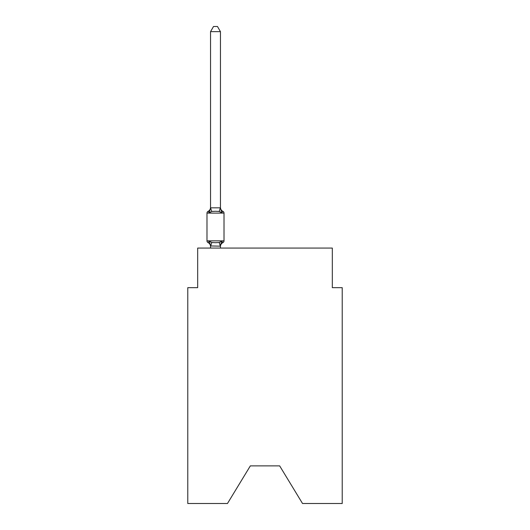 <?xml version="1.0" encoding="UTF-8"?>
<svg xmlns="http://www.w3.org/2000/svg" width="530" height="530" viewBox="0 0 530 530"><rect width="100%" height="100%" fill="white"/><g stroke="black" fill="none" stroke-linecap="round" stroke-linejoin="round"><path stroke-width="0.79" d="M279.654 465.877L302.524 503.5L342.221 503.5L342.221 287.671L332.323 287.671L332.323 248.073L197.677 248.073L197.677 287.671L187.779 287.671L187.779 503.5L227.476 503.5L250.345 465.877L279.654 465.877L250.345 465.877M210.549 248.073L210.549 245.953L209.31 241.23L211.781 242.501L215.498 242.7L219.215 242.501L221.686 241.23L222.898 242.621L221.686 241.23L222.898 242.621L221.686 241.23L222.898 242.621L221.686 241.23L222.898 242.621L221.686 241.23L222.898 242.621L221.686 241.23L222.898 242.621L221.686 241.23L222.898 242.621L221.686 241.23L222.898 242.621L221.686 241.23L220.367 246.159L210.549 245.953L210.549 246.543A4.359 4.359 0 0 0 208.098 242.621L209.31 241.23L208.098 242.621A1.981 1.981 0 0 1 206.985 240.845L224.011 240.845L224.011 213.12A1.981 1.981 0 0 0 222.898 211.344A1.981 1.981 0 0 1 224.011 213.12A1.981 1.981 0 0 0 222.898 211.344L221.686 212.735L222.898 211.344A1.981 1.981 0 0 1 224.011 213.12A1.981 1.981 0 0 0 222.898 211.344A1.981 1.981 0 0 1 224.011 213.12A1.981 1.981 0 0 0 222.898 211.344A1.981 1.981 0 0 1 224.011 213.12A1.981 1.981 0 0 0 222.898 211.344L221.686 212.735L222.898 211.344A1.981 1.981 0 0 1 224.011 213.12A1.981 1.981 0 0 0 222.898 211.344A1.981 1.981 0 0 1 224.011 213.12A1.981 1.981 0 0 0 222.898 211.344A1.981 1.981 0 0 1 224.011 213.12A1.981 1.981 0 0 0 222.898 211.344L221.686 212.735L222.898 211.344A1.981 1.981 0 0 1 224.011 213.12A1.981 1.981 0 0 0 222.898 211.344L221.686 212.735L222.898 211.344A1.981 1.981 0 0 1 224.011 213.12A1.981 1.981 0 0 0 222.898 211.344A1.981 1.981 0 0 1 224.011 213.12A1.981 1.981 0 0 0 222.898 211.344L221.686 212.735L222.898 211.344A1.981 1.981 0 0 1 224.011 213.12A1.981 1.981 0 0 0 222.898 211.344L221.686 212.735L222.898 211.344A1.981 1.981 0 0 1 224.011 213.12A1.981 1.981 0 0 0 222.898 211.344A1.981 1.981 0 0 1 224.011 213.12A1.981 1.981 0 0 0 222.898 211.344A1.981 1.981 0 0 1 224.011 213.12A1.981 1.981 0 0 0 222.898 211.344L221.686 212.735L222.898 211.344A1.981 1.981 0 0 1 224.011 213.12A1.981 1.981 0 0 0 222.898 211.344L221.686 212.735L222.898 211.344A1.981 1.981 0 0 1 224.011 213.12A1.981 1.981 0 0 0 222.898 211.344L221.686 212.735L222.898 211.344A1.981 1.981 0 0 1 224.011 213.12A1.981 1.981 0 0 0 222.898 211.344L221.686 212.735L222.898 211.344A1.981 1.981 0 0 1 224.011 213.12A1.981 1.981 0 0 0 222.898 211.344A1.981 1.981 0 0 1 224.011 213.12A1.981 1.981 0 0 0 222.898 211.344A1.981 1.981 0 0 1 224.011 213.12A1.981 1.981 0 0 0 222.898 211.344A1.981 1.981 0 0 1 224.011 213.12A1.981 1.981 0 0 0 222.898 211.344A1.981 1.981 0 0 1 224.011 213.12A1.981 1.981 0 0 0 222.898 211.344A1.981 1.981 0 0 1 224.011 213.12A1.981 1.981 0 0 0 222.898 211.344A1.981 1.981 0 0 1 224.011 213.12A1.981 1.981 0 0 0 222.898 211.344A1.981 1.981 0 0 1 224.011 213.12A1.981 1.981 0 0 0 222.898 211.344A1.981 1.981 0 0 1 224.011 213.12A1.981 1.981 0 0 0 222.898 211.344A1.981 1.981 0 0 1 224.011 213.12A1.981 1.981 0 0 0 222.898 211.344A1.981 1.981 0 0 1 224.011 213.12A1.981 1.981 0 0 0 222.898 211.344A1.981 1.981 0 0 1 224.011 213.12A1.981 1.981 0 0 0 222.898 211.344A1.981 1.981 0 0 1 224.011 213.12A1.981 1.981 0 0 0 222.898 211.344A1.981 1.981 0 0 1 224.011 213.12A1.981 1.981 0 0 0 222.898 211.344A1.981 1.981 0 0 1 224.011 213.12A1.981 1.981 0 0 0 222.898 211.344A1.981 1.981 0 0 1 224.011 213.12L206.985 213.12A1.981 1.981 0 0 1 208.098 211.344L209.31 212.735L208.098 211.344A4.359 4.359 0 0 0 210.549 207.422M220.447 31.648L210.549 31.648L213.517 26.5L217.479 26.5L220.447 31.648L220.447 207.422A4.359 4.359 0 0 0 222.898 211.344A1.981 1.981 0 0 1 224.011 213.12A1.981 1.981 0 0 0 222.898 211.344L221.686 212.735L222.898 211.344L221.686 212.735L222.898 211.344L221.686 212.735L222.898 211.344L221.686 212.735L219.215 211.463L215.498 211.265L211.781 211.463L209.31 212.735L208.098 211.344L209.31 212.735L208.098 211.344L209.31 212.735L208.098 211.344L209.31 212.735L208.098 211.344L209.31 212.735L208.098 211.344L209.31 212.735L208.098 211.344L209.31 212.735L208.098 211.344L209.31 212.735L208.098 211.344L209.31 212.735L210.549 207.833L220.447 207.833L221.686 212.735M220.447 245.953L220.911 243.628M210.549 31.648L210.549 208.012L211.781 211.463M221.686 241.23L222.898 242.621L221.686 241.23L222.898 242.621L221.686 241.23L222.898 242.621L221.686 241.23L222.898 242.621L221.686 241.23L222.898 242.621L222.335 242.349M209.9 212.073L209.31 212.735M222.898 242.621L222.295 242.323L222.898 242.621A1.981 1.981 0 0 0 224.011 240.845A1.981 1.981 0 0 1 222.898 242.621A4.359 4.359 0 0 0 220.447 246.543M206.985 213.12L206.985 240.845M220.447 248.073L220.447 246.132M211.781 242.501L210.629 246.159M219.215 242.501L220.367 246.159M220.367 207.806L219.215 211.463"/></g></svg>
